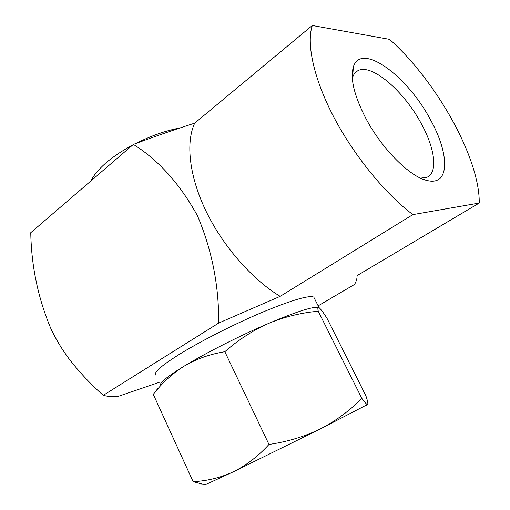 <?xml version="1.0" encoding="UTF-8"?>
<svg xmlns="http://www.w3.org/2000/svg" width="510" height="510" viewBox="0 0 510 510"><rect width="100%" height="100%" fill="white"/><g stroke="black" fill="none" stroke-linecap="round" stroke-linejoin="round"><path stroke-width="0.76" d="M157.794 388.524L153.293 394.377L193.137 481.676L202.929 484.264M318.253 311.234C317.666 308.595 317.73 307.288 318.444 307.313L319.279 307.791C320.937 309.334 323.474 312.764 326.897 318.074L365.931 395.932C367.582 400.771 368.163 403.595 367.672 404.411L366.977 404.341C365.957 403.69 364.242 401.695 361.832 398.361C349.968 410.493 336.217 420.642 320.573 428.814C304.655 436.566 287.455 441.781 268.98 444.459L224.846 351.715C238.508 339.705 253.234 330.219 269.025 323.244C285.033 316.684 301.442 312.681 318.253 311.234L361.832 398.361M153.293 394.377C162.027 383.023 172.348 373.588 184.257 366.072C196.535 358.881 210.063 354.093 224.846 351.715M193.137 481.676C207.028 481.006 220.479 477.698 233.478 471.744C246.458 465.241 258.289 456.15 268.98 444.459M205.868 484.474L233.478 471.744L320.573 428.814L367.672 404.411M155.894 375.137C153.223 372.835 160.899 365.995 178.921 354.616C200.092 341.47 234.039 324.213 262.338 312.267C291.898 300.078 309.041 295.022 313.777 297.113L314.453 298.458M318.444 307.313L317.571 307.269C311.132 306.988 294.946 312.318 269.025 323.244C240.682 335.325 205.638 353.047 184.257 366.072C168.274 375.87 160.293 382.175 160.306 384.993M218.682 323.059L280.181 296.342L412.87 214.614C385.362 193.921 354.189 155.894 333.974 117.408C313.771 78.897 306.223 43.726 312.305 25.5L194.692 123.152C174.968 129.47 154.53 136.552 133.378 144.419C158.502 160.07 179.858 183.836 197.459 215.724C211.95 249.983 219.026 285.766 218.682 323.059L103.256 395.346C107.119 396.378 111.773 396.831 117.223 396.71L159.209 382.36M133.378 144.419L30.759 232.687C31.397 266.5 38.193 298.694 51.147 329.256C57.534 342.459 65.063 354.297 73.727 364.771C82.83 375.787 92.673 385.974 103.256 395.346M312.305 25.5L389.563 39.359C436.585 81.211 479.853 158.457 479.241 203.044L357.025 275.642C357.217 278.231 356.401 281.157 354.577 284.414L318.144 305.841M280.181 296.342C252.437 279.709 223.342 246.744 206.276 211.669C189.248 176.562 185.551 142.621 194.692 123.152M365.715 118.135C381.837 148.977 410.32 177.231 427.316 180.546C450.094 186.246 449.654 153.829 430.389 119.62C407.719 76.29 361.137 41.533 353.373 66.893C350.051 78.483 354.163 95.561 365.715 118.135M420.572 178.149L426.94 177.289C438.211 172.603 434.934 148.333 421.266 123.611C404.111 91.207 371.255 62.724 357.669 70.82C355.317 72.114 353.628 74.32 352.589 77.431L352.314 78.361M412.87 214.614L479.241 203.044M366.422 405.201L366.983 404.341M206.002 484.487L201.348 484.149M91.162 180.731C93.362 175.714 98.067 169.958 105.27 163.474M105.876 162.951C113.182 156.704 122.043 150.788 132.447 145.216M135.43 143.661C150.915 135.858 165.763 130.617 179.973 127.94M313.777 297.113L319.024 307.587M423.784 179.482L427.316 180.546M352.589 77.431L353.373 66.893M357.669 70.82L355.413 72.541"/></g></svg>
